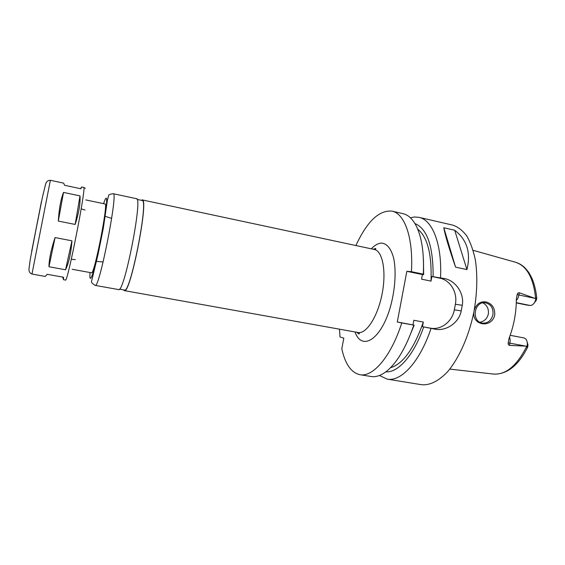 <?xml version="1.0" encoding="UTF-8"?>
<svg xmlns="http://www.w3.org/2000/svg" width="565" height="565" viewBox="0 0 565 565"><rect width="100%" height="100%" fill="white"/><g stroke="black" fill="none" stroke-linecap="round" stroke-linejoin="round"><path stroke-width="0.85" d="M58.301 221.07C59.05 208.852 60.787 199.304 63.52 192.425L80.004 195.893C80.505 203.386 78.888 212.899 75.159 224.439L58.301 221.07L63.52 192.425M71.953 240.824C71.042 253.014 68.909 262.669 65.554 269.78L48.957 266.744L55.073 237.554L71.953 240.824L65.554 269.78M80.449 188.668L81.699 186.987L80.809 188.745L64.601 185.292L63.633 183.131L50.377 180.299L31.972 274.053L45.278 276.44L47.163 274.3L63.506 277.245L63.527 279.71L62.694 277.097M80.004 195.893L75.159 224.439M48.957 266.744C49.099 258.982 51.133 249.25 55.073 237.554M95.224 285.389L118.586 289.577C124.102 293.948 143.199 196.719 136.433 198.675L113.226 193.717C118.452 191.394 99.186 289.52 95.224 285.389C92.201 283.559 90.993 282.133 91.608 281.102L98.013 254.61L103.346 227.999L107.399 200.158L108.642 195.582C108.565 194.741 110.09 194.12 113.226 193.717M72.186 269.265L91.502 272.81C94.207 275.671 108.607 202.334 105.019 203.958L85.795 199.932M123.671 289.902L124.364 290.615C130.268 295.043 149.315 198.032 142.175 199.904L141.264 200.3M119.462 289.146L124.47 290.043C130.296 294.407 149.104 198.633 142.062 200.469L137.083 199.403M339.487 329.183L340.003 336.973L343.81 338.16L341.797 348.76C345.137 364.03 351.176 372.674 359.905 374.687C372.836 377.427 390.881 356.875 401.779 322.975L397.294 321.986L406.835 271.32L411.433 271.687C413.453 237.681 404.611 213.471 392.018 211.133C379.115 209.926 367.073 221.395 355.908 245.542M474.254 310.1C476.479 303.843 480.441 301.131 486.133 301.964C492.172 303.737 495.039 308.102 494.721 315.037C491.72 328.738 471.69 325.602 473.936 311.76M492.948 314.719C493.513 308.08 490.921 304.097 485.166 302.769C474.021 301.152 471.175 321.669 482.341 323.081C487.786 323.427 491.324 320.638 492.948 314.719M479.876 322.227C484.332 321.386 487.157 318.639 488.358 313.985C488.902 308.928 487.087 305.22 482.898 302.875M527.089 341.747L527.993 344.996L527.618 347.207C527.223 348.082 527.067 347.8 527.138 346.366L527.138 346.168C527.576 343.188 527.18 340.843 525.944 339.141L524.172 337.976L510.174 335.299M527.138 346.168L509.588 345.406L510.216 340.066L509.552 337.015M534.956 298.327L518.952 295.008L519.369 292.783L535.938 298.737C535.246 301.788 533.967 303.899 532.11 305.065L530.203 305.495L526.919 305.072L516.297 302.911M535.938 298.737L536.008 298.553C536.439 297.232 536.686 297.049 536.736 298.009L536.291 300.255L534.151 303.094M519.369 292.783C518.211 292.684 517.484 293.284 517.18 294.577L516.354 299.111C516.325 312.53 513.903 325.581 509.079 338.251L508.203 342.863C508.02 344.205 508.479 345.053 509.588 345.406M454.691 230.245C466.987 239.68 471.069 252.788 466.937 269.576L455.581 267.153C448.907 247.88 444.98 234.75 443.8 227.752L454.691 230.245L466.937 269.576M455.581 267.153L443.8 227.752M411.433 271.687L423.34 274.159L423.658 274.661L422.429 274.555L421.561 279.174L431.017 281.116L431.879 276.518L439.697 278.142C450.411 280.127 457.784 292.557 455.362 304.281L454.331 309.79C452.353 321.598 440.997 330.37 430.318 328.138L422.458 326.676L423.326 322.071L413.834 320.284L412.966 324.903L414.166 325.172L401.779 322.975M431.879 276.518L444.634 278.587C455.461 280.636 464.529 293.299 462.269 305.305L461.224 310.905C458.992 322.933 445.955 331.401 435.142 329.19L422.458 326.676M406.835 271.32L422.429 274.555M412.966 324.903L397.294 321.986M379.412 375.492L387.209 379.129C401.037 382.004 419.936 361.861 431.024 328.427M440.538 277.733C442.183 244.059 432.423 219.891 418.976 217.341L414.498 216.988L410.381 217.758M387.209 379.129L421.448 384.701C429.668 385.514 438.249 381.333 447.19 372.173C458.773 358.853 468.781 336.676 473.866 312.134C477.192 293.242 477.693 275.897 475.377 260.084C473.35 250.436 470.468 242.364 466.711 235.88C462.566 230.435 457.918 226.855 452.777 225.131L418.976 217.341M385.817 371.848C398 372.978 413.898 355.357 423.686 326.944M390.486 367.744C403.057 363.916 414.004 348.69 423.326 322.071M357.539 332.418L357.603 333.053M407.429 341.465L414.166 325.172M359.905 374.687L371.071 376.502C376.113 377.335 381.53 375.386 387.315 370.668C397.527 361.96 406.334 346.811 413.75 325.207M423.34 274.159C424.209 252.788 421.723 236.481 415.875 225.223C412.302 218.662 408.029 214.813 403.043 213.669L392.018 211.133M423.658 274.661L423.453 259.858M374.143 248.805L373.846 249.37M433.129 276.631C433.256 246.347 427.189 228.656 414.936 223.556M431.017 281.116C431.943 254.335 427.507 237.003 417.705 229.122M90.047 272.549C88.938 286.109 93.515 274.986 99.108 248.967C104.73 223.041 108.254 196.267 105.98 198.259C105.415 198.64 104.617 200.441 103.579 203.654M63.527 279.71L65.455 280.056C67.39 283.863 86.883 184.607 83.648 187.403L85.258 188.286M31.704 251.192L41.485 201.359M357.009 332.326L358.966 333.993C359.714 333.541 359.389 333.039 357.984 332.495C366.219 334.303 377.681 316.767 382.074 294.111C386.573 271.475 382.597 250.902 374.284 249.462L375.492 249.405L375.76 248.452L373.317 249.257M355.011 331.966C361.572 350.766 380.068 340.646 389.815 308.9C395.041 291.328 396.496 271.596 393.685 258.219C391.093 248.734 387.103 243.699 381.721 243.105C378.331 243.155 374.87 245.069 371.332 248.833M527.816 346.458L527.138 346.366M524.172 337.976L510.167 335.32M526.079 346.168L508.203 342.863M536.651 298.814L536.008 298.553M530.203 305.495L516.304 302.663M516.354 300.615L518.034 297.995L518.952 295.008L517.18 294.577M535.641 298.574C533.53 277.888 526.764 265.762 515.344 262.202L473.131 250.309M449.804 369.093L493.386 374.044C505.802 375.033 516.94 365.753 526.806 346.204M455.362 304.281L462.269 305.305M439.697 278.142L444.634 278.587M454.331 309.79L461.224 310.905M430.318 328.138L435.142 329.19M83.648 187.403L81.699 186.987M31.972 274.053C29.903 273.298 28.9 271.638 28.949 269.06L30.256 259.462L35.927 229.87L42.431 197.206L45.687 183.787C46.591 181.393 48.159 180.235 50.377 180.299M111.665 218.387L105.097 216.331M85.04 210.039L81.205 208.838M103.113 261.962L96.255 261.383M75.307 259.625L71.296 259.286M374.284 249.462L142.175 199.904M357.984 332.495L124.364 290.615M536.672 297.303C535.895 290.318 534.363 284.096 532.082 278.637C528.515 271.49 528.409 272.118 526.446 269.491C523.593 266.164 520.238 263.841 516.375 262.506M494.453 374.15C507.419 374.101 518.373 365.329 527.307 347.835"/></g></svg>
